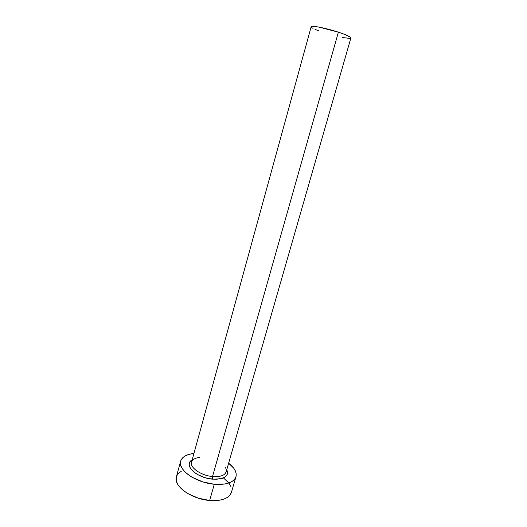<?xml version="1.0" encoding="UTF-8"?>
<svg xmlns="http://www.w3.org/2000/svg" width="527" height="527" viewBox="0 0 527 527"><rect width="100%" height="100%" fill="white"/><g stroke="black" fill="none" stroke-linecap="round" stroke-linejoin="round"><path stroke-width="0.79" d="M225.345 467.482C230.233 475.38 225.925 479.274 212.421 479.155L212.513 476.54C220.701 477.06 225.292 475.288 226.281 471.217M191.881 460.954L191.558 462.133C189.588 467.521 201.103 475.598 212.513 476.54L338.387 32.173C326.061 28.102 311.022 25.171 311.154 26.778L314 26.403L319.342 27.18L338.387 32.173L212.513 476.54C220.161 477.067 224.706 475.506 226.149 471.856L350.89 37.951C350.765 36.837 346.595 34.914 338.387 32.173L345.02 34.538L350.534 37.312L350.903 37.885L349.368 38.379L342.431 37.496M180.636 461.151L176.361 476.935C173.1 485.861 191.341 499.174 209.667 500.466L214.285 484.254C195.899 482.804 177.461 469.735 180.636 461.151C182.078 456.863 186.512 454.294 193.943 453.451L189.068 454.353L185.55 455.71L182.862 457.574L181.123 459.88L180.405 462.541L180.774 465.473L182.237 468.556L184.746 471.678L188.231 474.695L192.553 477.495L202.974 481.941L214.285 484.254L209.667 500.466C221.834 501.137 229.08 498.45 231.406 492.409L235.977 476.724M228.81 483.002L223.468 477.923M228.639 463.2C234.541 467.792 236.992 472.297 235.984 476.711C233.718 482.521 226.485 485.031 214.285 484.254L224.568 484.049L228.784 483.015L232.157 481.414L234.568 479.339L235.938 476.863L236.234 474.102L235.477 471.164L233.705 468.154L228.639 463.2M226.794 469.616L227.592 472.311L227.341 474.201L226.36 475.881L224.673 477.291L222.335 478.358L216.09 479.32L208.587 478.575L204.739 477.581L197.645 474.57L194.694 472.673L190.543 468.496L189.509 466.382L189.213 464.366L189.654 462.522L192.177 459.88C182.895 464.63 196.275 477.917 212.421 479.155L212.513 476.54C201.551 475.624 190.293 468.088 191.439 462.693C192.039 459.742 194.812 457.97 199.773 457.377M181.328 471.25L178.627 473.206L176.861 475.611M176.38 476.869L176.453 481.408L177.876 484.59L180.346 487.785L183.785 490.874L188.067 493.72L198.415 498.206L209.667 500.466L215.036 500.63L219.93 500.136L224.153 499.016L227.539 497.33L229.963 495.143L231.412 492.396M230.964 486.671L229.238 483.582M318.611 30.797L315.001 29.341M313.038 28.399L311.74 27.602M226.491 470.683L226.149 471.856M191.558 462.133L311.154 26.778"/></g></svg>

